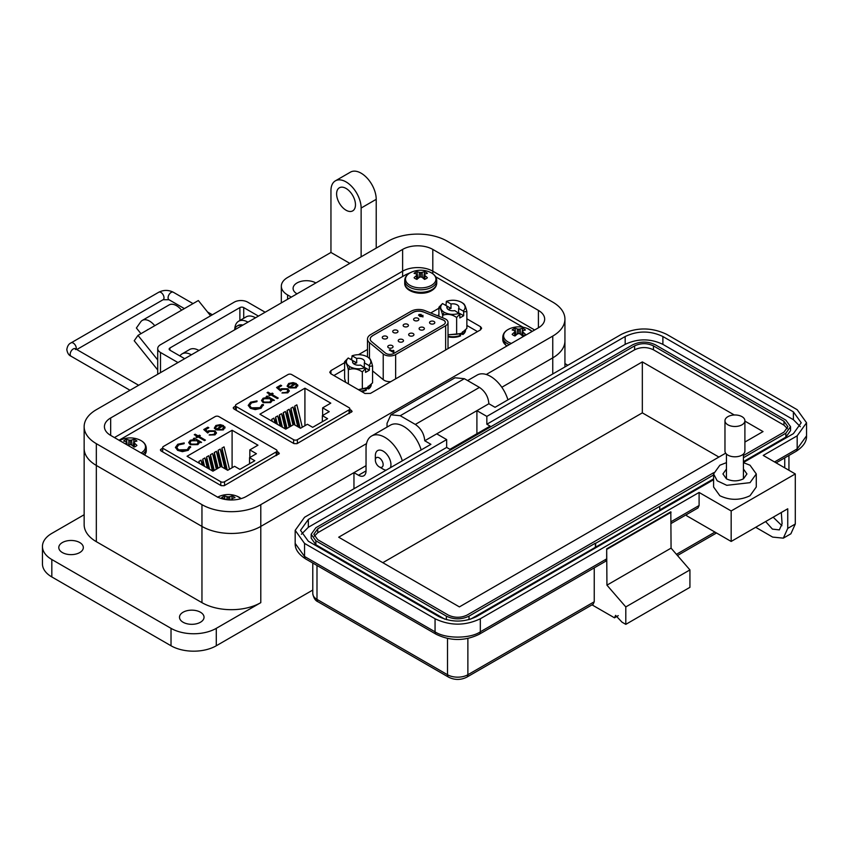 <?xml version="1.0" encoding="UTF-8"?>
<svg xmlns="http://www.w3.org/2000/svg" width="849" height="849" viewBox="0 0 849 849"><rect width="100%" height="100%" fill="white"/><g stroke="black" fill="none" stroke-linecap="round" stroke-linejoin="round"><path stroke-width="1.27" d="M361.706 391.58A12.671 7.312 0 0 0 366.269 390.307L366.269 389.702A12.671 7.312 180 0 1 360.836 391.081M448.017 336.798A12.671 7.312 0 0 0 460.572 335.864L460.572 335.259A12.671 7.312 180 0 1 448.017 336.193M366.078 388.364L368.668 388.927A12.671 7.312 0 0 0 371.257 384.491A12.671 7.312 0 0 0 371.257 384.47L371.257 384.491M460.381 333.922L462.97 334.485A12.671 7.312 0 0 0 465.56 330.049A12.671 7.312 0 0 0 465.56 330.028L465.56 330.049M368.158 386.263L368.668 388.927M462.461 331.821L462.97 334.485M364.635 388.301L366.269 389.702L365.686 388.534M458.938 333.859L460.572 335.259L459.988 334.092M369.464 358.225L369.464 342.603A10.835 6.261 180 0 1 367.5 339.016A10.835 6.261 180 0 1 370.684 334.591L411.001 311.307A10.835 6.261 180 0 1 424.882 310.607L444.547 318.555A8.129 4.691 180 0 1 445.64 319.075A8.129 4.691 180 0 1 448.017 322.397A8.129 4.691 180 0 1 445.64 325.719L445.64 350M445.311 322.45A5.423 3.131 0 0 0 443.719 320.296A5.423 3.131 0 0 0 442.998 319.946L442.998 319.829A5.423 3.131 180 0 1 443.719 320.179A5.423 3.131 180 0 1 445.311 322.397A5.423 3.131 180 0 1 443.719 324.605L393.724 353.471A5.423 3.131 180 0 1 385.457 353.057L371.682 341.701A8.129 4.691 180 0 1 370.217 339.016A8.129 4.691 180 0 1 372.594 335.695L412.922 312.411A8.129 4.691 180 0 1 423.333 311.88L442.998 319.829M430.316 323.66A2.643 1.528 180 0 1 429.541 322.588A2.643 1.528 180 0 1 431.175 321.177A2.643 1.528 180 0 1 434.051 321.506A2.643 1.528 180 0 1 434.826 322.588A2.643 1.528 180 0 1 433.192 324A2.643 1.528 180 0 1 430.316 323.66M414.365 320.487A2.643 1.528 180 0 1 413.59 319.404A2.643 1.528 180 0 1 415.225 317.993A2.643 1.528 180 0 1 418.101 318.322A2.643 1.528 180 0 1 418.875 319.404A2.643 1.528 180 0 1 417.241 320.816A2.643 1.528 180 0 1 414.365 320.487M419.873 329.699A2.643 1.528 180 0 1 419.098 328.616A2.643 1.528 180 0 1 420.733 327.205A2.643 1.528 180 0 1 423.609 327.534A2.643 1.528 180 0 1 424.383 328.616A2.643 1.528 180 0 1 422.749 330.028A2.643 1.528 180 0 1 419.873 329.699M409.43 335.726A2.643 1.528 180 0 1 408.656 334.644A2.643 1.528 180 0 1 410.29 333.233A2.643 1.528 180 0 1 413.166 333.561A2.643 1.528 180 0 1 413.941 334.644A2.643 1.528 180 0 1 412.306 336.055A2.643 1.528 180 0 1 409.43 335.726M398.988 341.754A2.643 1.528 180 0 1 398.213 340.672A2.643 1.528 180 0 1 399.847 339.26A2.643 1.528 180 0 1 402.723 339.6A2.643 1.528 180 0 1 403.498 340.672A2.643 1.528 180 0 1 401.864 342.083A2.643 1.528 180 0 1 398.988 341.754M388.545 347.782A2.643 1.528 180 0 1 387.77 346.7A2.643 1.528 180 0 1 389.404 345.288A2.643 1.528 180 0 1 392.28 345.628A2.643 1.528 180 0 1 393.055 346.7A2.643 1.528 180 0 1 391.421 348.111A2.643 1.528 180 0 1 388.545 347.782M403.922 326.515A2.643 1.528 180 0 1 403.148 325.432A2.643 1.528 180 0 1 404.782 324.021A2.643 1.528 180 0 1 407.658 324.36A2.643 1.528 180 0 1 408.433 325.432A2.643 1.528 180 0 1 406.798 326.844A2.643 1.528 180 0 1 403.922 326.515M393.48 332.543A2.643 1.528 180 0 1 392.705 331.46A2.643 1.528 180 0 1 394.329 330.059A2.643 1.528 180 0 1 397.215 330.388A2.643 1.528 180 0 1 397.99 331.46A2.643 1.528 180 0 1 396.356 332.872A2.643 1.528 180 0 1 393.48 332.543M383.037 338.571A2.643 1.528 180 0 1 382.262 337.488A2.643 1.528 180 0 1 383.886 336.087A2.643 1.528 180 0 1 386.773 336.416A2.643 1.528 180 0 1 387.547 337.488A2.643 1.528 180 0 1 385.913 338.9A2.643 1.528 180 0 1 383.037 338.571M448.017 322.397L448.017 348.122A8.129 4.691 180 0 1 447.964 348.652M390.816 381.647A8.129 4.691 180 0 1 383.228 379.673L372.573 370.886M369.464 342.603L383.228 353.959L383.228 379.673M395.645 378.866L395.645 354.585A8.129 4.691 180 0 1 383.228 353.959M395.645 354.585L445.64 325.719M423.333 311.88L442.998 319.946M423.333 311.997A8.129 4.691 0 0 0 412.922 312.517L412.922 312.411M372.594 335.695L412.922 312.517M372.594 335.801A8.129 4.691 0 0 0 370.217 339.069M419.629 314.862L420.17 315.849L422.919 315.297L422.961 316.73L419.703 316.369L419.088 314.438L421.157 314.406L419.629 314.862L420.17 315.849L422.919 315.297L422.961 316.73M418.557 315.159L419.088 314.438L421.157 314.629M390.041 349.629L392.8 351.433L393.129 350.308L393.872 350.743L393.172 352.293L389.298 350.053L390.041 349.629L392.8 351.221L393.129 350.308L393.756 350.902M393.872 350.743L393.777 351.942M422.919 315.52L422.961 316.953M419.629 315.085L420.17 316.072L419.629 315.085M418.568 315.266L419.088 314.65M393.872 350.966L393.777 352.165L393.872 350.966M392.8 351.433L393.129 350.531M389.489 350.159L390.041 349.841M422.197 315.754L422.293 316.592L422.197 315.977L422.293 316.592L421.104 316.55L421.062 315.701L422.293 316.369L421.062 315.701M353.937 363.966A6.028 3.481 0 0 1 354.33 363.722A6.028 3.481 0 0 1 356.697 362.873L356.697 358.448A6.028 3.481 180 0 1 364.624 361.759A6.028 3.481 180 0 1 364.317 362.852L368.944 365.526C371.904 362.374 371.342 359.456 367.246 356.76L369.379 358.161M367.468 356.888A17.765 10.252 -60 0 0 367.246 356.76C362.576 354.394 357.525 354.065 352.07 355.773L356.697 358.448M351.645 359.955L352.07 355.773M356.697 362.873L348.239 357.991L344.609 361.695C345.851 361.897 347.103 364.582 348.355 369.761C353.004 367.999 357.662 368.721 362.332 371.926L365.537 368.455L360.485 365.059A6.028 3.481 180 0 1 352.558 361.759A6.028 3.481 180 0 1 352.866 360.666L352.866 362.852M348.239 357.991C345.278 361.143 345.84 364.062 349.937 366.757C354.595 369.113 359.658 369.442 365.112 367.734L369.368 370.196L369.368 366.237L372.573 366.025C371.321 360.857 370.079 358.172 368.827 357.949M364.317 362.852L364.317 367.277M368.944 365.526L369.368 366.237M365.537 368.455L365.537 372.403L369.368 370.196M358.692 389.84L366.768 388.035L372.573 382.835L372.573 366.025M362.332 371.926L362.332 388.746L358.405 389.67M348.355 383.875L348.355 369.761A17.765 10.252 -60 0 1 349.937 366.757M345.67 382.326L344.609 378.516L344.609 361.695M367.415 387.675L362.332 388.746M448.24 309.524A6.028 3.481 0 0 1 448.622 309.28A6.028 3.481 0 0 1 450.999 308.431L450.999 304.006A6.028 3.481 180 0 1 458.916 307.317A6.028 3.481 180 0 1 458.619 308.399L463.246 311.074C466.207 307.932 465.634 305.003 461.548 302.318L463.681 303.719M461.771 302.435A17.765 10.252 -60 0 0 461.548 302.318C456.879 299.952 451.827 299.623 446.372 301.331L450.999 304.006M445.948 305.513L446.372 301.331M450.999 308.431L442.531 303.549L438.912 307.253C440.153 307.455 441.406 310.14 442.658 315.319C447.306 313.557 451.965 314.279 456.635 317.484L459.84 314.013L454.788 310.617A6.028 3.481 180 0 1 446.861 307.317A6.028 3.481 180 0 1 447.168 306.224L447.168 308.399M442.531 303.549C439.58 306.691 440.143 309.62 444.239 312.305C448.898 314.671 453.96 315 459.415 313.292L463.671 315.743L463.671 311.795L466.865 311.572C465.623 306.415 464.371 303.719 463.119 303.507M458.619 308.399L458.619 312.825M463.246 311.074L463.671 311.795M459.84 314.013L459.84 317.961L463.671 315.743M448.017 334.814L461.071 333.583L466.865 328.393L466.865 311.572M456.635 317.484L456.635 334.304L448.017 334.739M442.658 317.791L442.658 315.319A17.765 10.252 -60 0 1 444.239 312.305M438.912 316.274L438.912 307.253M461.718 333.233L456.635 334.304M162.668 448.198L160.917 449.217L161.034 450.936L221.175 485.66L224.157 485.724L279.332 453.387M160.917 450.872L160.917 449.217L160.355 450.012M278.769 454.194L278.663 452.464L277.018 451.519M523.09 327.247L435.643 276.763M410.385 272.678L405.801 274.673L119.04 440.228M344.609 362.693L330.951 370.578L329.741 372.233L330.802 373.74L364.985 393.48L370.472 393.395L480.449 329.9L481.648 328.245L480.587 326.738L466.865 318.81M438.912 308.24L430.73 312.963M367.5 349.47L358.469 354.691M351.645 358.628L350.488 359.297M235.491 406.162L233.74 407.17L233.846 408.9L293.987 443.613L296.97 443.677L352.144 411.351M233.74 408.825L233.74 407.17L233.178 407.976M351.582 412.147L351.475 410.428L349.83 409.483M477.509 331.598L466.865 325.454M438.912 314.883L437.5 315.701M367.5 356.113L366.8 356.516M344.609 369.326L333.88 375.523M224.56 485.49L224.56 481.733L276.233 451.901A2.664 1.539 180 0 0 277.018 450.808A2.664 1.539 180 0 0 276.233 449.715L218.904 416.615A2.664 1.539 0 0 0 215.126 416.615L163.454 446.457A2.664 1.539 0 0 0 162.668 447.54A2.664 1.539 0 0 0 163.454 448.633L220.793 481.733L220.793 485.437M223.69 427.503L224.773 427.312L223.414 429.859L215.996 429.817L214.394 427.917L215.89 425.487L220.262 424.627L223.584 425.625L217.057 429.392L222.406 429.414L223.552 426.973L224.773 426.75L225.038 427.737M223.69 427.992L223.552 426.973M198.125 436.927L196.841 437.67L195.949 437.15L197.223 436.407L194.283 434.709L195.174 434.2L198.125 435.898L199.398 435.155L200.3 435.675L199.016 436.407L205.416 440.111L204.524 440.62L198.125 436.927M190.59 447.476L190.526 446.585L188.276 450.299L182.418 451.668L177.59 450.341L175.435 447.381L177.77 444.25L184.212 442.934L184.031 443.73L178.746 444.865L176.804 447.487L178.555 449.864L187.247 449.705L189.147 446.691L190.526 446.585L190.611 447.211M189.157 447.317L189.147 446.691M257.969 445.184L249.829 449.885L256.43 453.706L249.532 457.685L254.806 460.731L239.864 469.359L234.589 466.313L227.691 470.304L221.08 466.483L212.94 471.184L187.067 456.253L232.095 430.252L257.969 445.184M224.56 481.733A2.664 1.539 180 0 1 220.793 481.733M199.43 442.743L197.828 444.632L190.229 444.643L188.701 442.499L190.314 440.26L194.739 439.411L193.392 438.625L194.283 438.116L201.574 442.318L199.441 442.488M214.012 431.334L209.406 431.451L207.718 433.011L203.749 429.541L207.846 427.174L208.865 427.769L205.479 429.732L207.559 431.557L208.546 430.761L214.946 430.836L216.506 432.905L214.988 434.879L209.13 435.006L214.012 434.253L215.073 432.778L214.012 431.334M222.406 429.414L222.406 429.965L217.057 429.944L217.057 429.392M220.262 424.627L223.584 426.177M215.89 425.487L215.89 426.049L220.262 425.179M214.394 428.48L215.89 426.049M224.773 427.312L225.017 428.013M222.406 429.965L223.552 427.525M199.016 436.407L204.938 440.387M199.398 435.155L199.823 435.951M198.125 435.898L198.125 436.45L199.398 435.707M195.174 434.2L198.125 436.45M197.223 436.407L196.427 437.426M190.526 447.136L189.168 447.243L187.247 449.705M178.555 449.864L178.555 450.416L187.247 450.257M176.825 447.763L178.555 450.416M177.77 444.25L177.77 444.802L184.212 443.486M175.446 447.656L177.77 444.802M249.829 457.526L249.829 449.885M232.095 467.757L232.095 430.252M225.749 469.179L221.939 453.451L221.939 448.092L224.051 446.871L229.474 469.274M216.941 468.881L214.277 457.876L214.277 452.517L216.389 451.297L220.188 467.003M203.007 465.454L202.773 459.16L204.885 457.94L207.305 467.937M208.079 468.383L206.604 462.302L206.604 456.942L208.727 455.722L212.388 470.866M198.942 463.108L198.942 461.368L201.054 460.147L202.232 465.008M213.099 471.089L210.446 460.084L210.446 454.735L212.558 453.515L216.357 469.21M220.772 466.663L218.108 455.669L218.108 450.31L220.22 449.089L224.974 468.733M249.532 457.685L249.532 463.777M194.739 439.411L190.314 440.811L188.722 442.775M190.314 440.26L190.314 440.811M194.283 438.116L201.096 442.594M214.012 434.253L215.052 433.054M210.021 434.497L210.021 435.049L214.012 434.805M214.946 430.836L216.474 433.181M208.546 430.761L208.546 431.313L214.946 431.388M207.559 431.557L207.559 432.109L208.546 431.313M205.479 429.732L207.559 432.109M207.846 427.174L208.387 428.045M204.131 429.881L207.846 427.737M215.635 427.716L216.824 425.986L221.791 425.625L216.262 429.382L221.791 425.625M215.635 428.013L216.262 429.382M221.939 448.092L227.256 470.049M214.277 452.517L218.076 468.224M202.773 459.16L204.513 466.324M206.604 456.942L209.586 469.253M198.942 461.368L199.43 463.384M210.446 454.735L214.245 470.431M218.108 450.31L222.173 467.12M198.22 442.616L196.968 444.653L191.142 444.674L189.996 442.743M216.262 428.819L215.635 427.461M191.216 440.769L197.053 440.748L198.252 442.34L196.968 444.101L191.142 444.123L189.964 442.467L191.216 440.769M191.142 444.674L191.142 444.123M196.968 444.653L196.968 444.101M297.373 443.443L297.373 439.697L349.056 409.855A2.664 1.539 180 0 0 349.83 408.772A2.664 1.539 180 0 0 349.056 407.679L291.716 374.579A2.664 1.539 0 0 0 287.949 374.579L236.266 404.411A2.664 1.539 0 0 0 235.491 405.504A2.664 1.539 0 0 0 236.266 406.597L293.605 439.697L293.605 443.401M296.513 385.457L297.585 385.266L296.227 387.823L288.809 387.77L287.206 385.881L288.702 383.451L293.075 382.581L296.397 383.589L289.87 387.356L295.219 387.367L296.375 384.937L297.585 384.714L297.861 385.701M296.503 385.955L296.375 384.937M270.937 394.891L269.653 395.623L268.762 395.114L270.046 394.371L267.095 392.673L267.997 392.153L270.937 393.851L272.221 393.119L273.113 393.639L271.829 394.371L278.228 398.064L277.336 398.584L270.937 394.891M263.402 405.44L263.339 404.538L261.089 408.252L255.231 409.621L250.402 408.305L248.248 405.344L250.593 402.203L257.035 400.898L256.844 401.694L251.559 402.829L249.617 405.44L251.368 407.828L260.059 407.669L261.97 404.655L263.339 404.538L263.423 405.164M261.97 405.281L261.97 404.655M330.781 403.148L322.641 407.849L329.253 411.669L322.355 415.649L327.618 418.695L312.676 427.323L307.402 424.277L300.504 428.257L293.892 424.447L285.752 429.148L259.879 414.206L304.918 388.216L330.781 403.148M297.373 439.697A2.664 1.539 180 0 1 293.605 439.697M272.242 400.696L270.64 402.596L263.052 402.596L261.524 400.463L263.126 398.223L267.552 397.364L266.204 396.589L267.095 396.069L274.386 400.282L272.264 400.452M286.835 389.288L282.218 389.404L280.531 390.975L276.562 387.505L280.658 385.138L281.688 385.733L278.292 387.685L280.382 389.511L281.359 388.725L287.769 388.8L289.318 390.858L287.8 392.832L281.942 392.97L286.824 392.217L287.896 390.731L286.835 389.288M295.219 387.367L295.219 387.919L289.87 387.908L289.87 387.356M293.075 382.581L296.397 384.141M288.702 383.451L288.702 384.003L293.075 383.132M287.206 386.433L288.702 384.003M297.585 385.266L297.829 385.977M295.219 387.919L296.375 385.488M271.829 394.371L277.75 398.34M272.221 393.119L272.635 393.915M270.937 393.851L270.937 394.414L272.221 393.671M267.997 392.153L270.937 394.414M270.046 394.371L269.239 395.39M263.339 405.09L261.98 405.206L260.059 407.669M251.368 407.828L251.368 408.38L260.059 408.22M249.638 405.726L251.368 408.38M250.593 402.203L250.593 402.755L257.035 401.45M248.258 405.62L250.593 402.755M322.641 415.479L322.641 407.849M304.918 425.72L304.918 388.216M298.561 427.132L294.752 411.415L294.752 406.055L296.863 404.835L302.286 427.238M289.753 426.835L287.089 415.84L287.089 410.481L289.201 409.26L293.001 424.956M275.819 423.407L275.596 417.124L277.708 415.904L280.128 425.901M280.892 426.347L279.427 420.266L279.427 414.906L281.539 413.686L285.2 428.83M271.754 421.072L271.754 419.332L273.877 418.111L275.044 422.961M285.922 429.053L283.258 418.048L283.258 412.699L285.37 411.478L289.169 427.174M293.584 424.627L290.92 413.622L290.92 408.273L293.032 407.053L297.787 426.686M322.355 415.649L322.355 421.73M267.552 397.364L267.552 397.926L263.126 398.775L261.534 400.728M263.126 398.223L263.126 398.775M267.095 396.069L273.909 400.558M286.824 392.217L287.864 391.018M282.834 392.45L282.834 393.002L286.824 392.769M287.769 388.8L289.286 391.145M281.359 388.725L281.359 389.277L287.769 389.351M280.382 389.511L280.382 390.073L281.359 389.277M278.292 387.685L280.382 390.073M280.658 385.138L281.21 386.008M276.944 387.834L280.658 385.69M288.448 385.679L289.647 383.939L294.603 383.589L289.074 387.335L294.603 383.589M288.448 385.977L289.074 387.335M294.752 406.055L300.068 428.002M287.089 410.481L290.889 426.177M275.596 417.124L277.326 424.277M279.427 414.906L282.399 427.217M271.754 419.332L272.242 421.348M283.258 412.699L287.058 428.395M290.92 408.273L294.985 425.073M271.033 400.579L269.78 402.606L263.954 402.638L262.808 400.707M289.074 386.783L288.448 385.425M264.028 398.733L269.865 398.701L271.064 400.303L269.78 402.055L263.954 402.086L262.776 400.431L264.028 398.733M263.954 402.638L263.954 402.086M269.78 402.606L269.78 402.055M486.254 374.483L552.752 336.087A41.612 24.027 0 0 0 564.935 319.107A41.612 24.027 0 0 0 552.752 302.117L447.136 241.137A41.612 24.027 0 0 0 388.29 241.137L96.33 409.696A41.612 24.027 0 0 0 84.147 426.686A41.612 24.027 0 0 0 96.33 443.666L201.956 504.646A41.612 24.027 0 0 0 260.792 504.646L366.524 443.603M110.667 435.399A21.342 12.321 180 0 1 104.416 426.686A21.342 12.321 180 0 1 110.667 417.973L402.617 249.415A21.342 12.321 180 0 1 432.799 249.415L538.415 310.394A21.342 12.321 180 0 1 544.665 319.107A21.342 12.321 180 0 1 538.415 327.81L246.465 496.368A21.342 12.321 180 0 1 216.283 496.368L110.667 435.399L110.667 417.973M552.752 336.087L552.752 357.864L501.823 387.271L552.752 357.864A41.612 24.027 0 0 0 564.935 340.884L564.935 319.107M353.959 488.748L353.959 472.638L260.792 526.422L260.792 602.652A41.612 24.027 180 0 1 201.956 602.652L96.33 541.673A41.612 24.027 180 0 1 84.147 524.682L84.147 448.463A41.612 24.027 0 0 0 96.33 465.443L201.956 526.422A41.612 24.027 0 0 0 260.792 526.422L366.036 465.666M402.617 276.509L402.617 271.192L114.445 437.575L402.617 271.192A21.342 12.321 180 0 1 432.799 271.192L534.647 329.996L432.799 271.192L432.799 273.749M157.712 369.973L134.216 340.746L137.984 335.387L154.751 325.708A14.592 8.426 -120 0 0 142.292 320.402A14.592 8.426 -120 0 0 140.658 321.93L136.392 328.001L140.945 333.668M210.605 315.796L198.348 300.535L181.58 310.214A14.592 8.426 -120 0 0 169.121 304.918L142.292 320.402M147.164 330.081L147.185 330.049A3.927 2.271 60 0 1 147.63 329.645A3.927 2.271 60 0 1 148.246 329.465M157.712 359.923L137.984 335.387M239.885 320.508L239.885 307.593L169.949 347.973A2.706 1.56 0 0 0 169.153 349.088A2.706 1.56 0 0 0 169.949 350.191L184.679 358.692M265.153 312.23L247.675 302.138A9.488 5.476 0 0 0 234.26 302.138L160.493 344.726A9.488 5.476 0 0 0 157.712 348.599A9.488 5.476 0 0 0 160.493 352.473L177.972 362.565M239.885 307.593A2.706 1.56 180 0 1 243.716 307.593L258.446 316.104M242.888 325.082A14.868 8.586 -120 0 0 238.102 325.485L237.264 325.974A14.868 8.586 -120 0 0 234.526 329.911M242.05 325.57A14.868 8.586 -120 0 0 237.264 325.974M375.354 460.137A5.508 3.184 60 0 1 379.248 457.887A5.508 3.184 60 0 1 383.143 464.636A5.508 3.184 60 0 1 379.248 466.886A5.508 3.184 60 0 1 375.354 460.137L375.354 455.637A11.026 6.367 60 0 1 377.635 450.596A11.026 6.367 60 0 1 383.143 451.137A11.026 6.367 60 0 1 390.943 464.636A11.026 6.367 60 0 1 390.349 467.746M383.143 469.136L379.248 466.886L383.143 469.136A11.026 6.367 60 0 0 386.136 470.176M183.087 622.243A12.268 7.079 180 0 1 179.5 617.234A12.268 7.079 180 0 1 187.067 610.696A12.268 7.079 180 0 1 200.438 612.225A12.268 7.079 180 0 1 204.036 617.234A12.268 7.079 180 0 1 196.459 623.782A12.268 7.079 180 0 1 183.087 622.243M62.391 552.561A12.268 7.079 180 0 1 58.793 547.552A12.268 7.079 180 0 1 66.371 541.004A12.268 7.079 180 0 1 79.742 542.543A12.268 7.079 180 0 1 83.329 547.552A12.268 7.079 180 0 1 75.752 554.1A12.268 7.079 180 0 1 62.391 552.561M297.001 293.839A13.34 7.705 180 0 1 293.096 288.395A13.34 7.705 180 0 1 301.331 281.284A13.34 7.705 180 0 1 315.87 282.95M346.042 210.212A13.34 7.705 60 0 1 337.329 198.464A13.34 7.705 60 0 1 339.377 187.778A13.34 7.705 60 0 1 346.042 188.436A13.34 7.705 60 0 1 354.755 200.184A13.34 7.705 60 0 1 352.706 210.87A13.34 7.705 60 0 1 346.042 210.212M84.147 514.738L51.821 533.395A32.007 18.476 0 0 0 42.45 546.459L42.45 563.885A32.007 18.476 0 0 0 51.821 576.949L171.02 645.771A32.007 18.476 0 0 0 216.283 645.771L312.782 590.055M260.792 602.652L216.283 628.345A32.007 18.476 180 0 1 171.02 628.345L171.02 645.771M42.45 546.459A32.007 18.476 0 0 0 51.821 559.523L171.02 628.345M260.792 504.646L260.792 526.422A41.612 24.027 180 0 1 201.956 526.422L201.956 602.652M349.809 263.349L330.951 252.461L287.578 277.506A21.342 12.321 0 0 0 281.327 286.219A21.342 12.321 0 0 0 287.578 294.932L291.345 297.108M84.147 426.686L84.147 448.463A41.612 24.027 0 0 0 96.33 465.443L201.956 526.422L201.956 504.646M353.959 472.638L358.49 475.249L366.036 470.887A10.666 6.155 60 0 1 363.828 475.78A10.666 6.155 60 0 1 358.49 475.249M552.752 373.984L552.752 357.864A41.612 24.027 0 0 0 564.935 340.884L564.935 366.948M402.309 460.837A26.669 15.399 -120 0 0 371.554 436.036A26.669 15.399 -120 0 0 366.036 448.24L366.036 470.887M421.168 449.949A26.669 15.399 -120 0 0 390.413 425.147L371.554 436.036M507.925 399.858A26.669 15.399 -120 0 0 477.17 375.056L467.608 380.575M567.832 365.272L564.935 363.595M330.951 252.461L330.951 190.611A21.342 12.321 -120 0 1 335.376 180.848A21.342 12.321 -120 0 1 351.815 186.568A21.342 12.321 -120 0 1 361.133 208.037L361.133 256.822M335.376 180.848L350.457 172.135A21.342 12.321 60 0 1 366.906 177.855A21.342 12.321 60 0 1 376.213 199.324L376.213 248.11M191.386 354.818A18.667 10.782 -120 0 0 182.057 353.895A18.667 10.782 -120 0 0 179.892 355.933M182.057 353.895L189.603 349.533A18.667 10.782 60 0 1 198.931 350.467M247.972 322.153A18.667 10.782 -120 0 0 238.633 321.23A18.667 10.782 -120 0 0 234.78 329.083M238.633 321.23L246.178 316.868A18.667 10.782 60 0 1 255.517 317.791M402.617 249.415L402.617 271.192A21.342 12.321 180 0 1 432.799 271.192L432.799 249.415M713.595 473.944L713.595 487.008L719.846 495.72C729.907 500.496 739.967 500.496 750.028 495.72L756.279 487.008L756.279 473.944L750.028 482.657L726.776 485.32L717.193 480.789L713.595 473.944L719.846 465.231L726.447 462.641M726.447 469.041L722.934 473.944L726.447 478.836C732.103 481.521 737.77 481.521 743.427 478.836L746.94 473.944L743.427 469.041M618.263 615.642L614.485 617.817L592.029 604.859M783.33 538.149L787.745 528.386L787.745 508.784L731.169 541.45L731.169 510.96L795.29 473.944L795.29 524.035L790.875 533.798L783.33 538.149L772.654 537.099L755.684 527.293M614.485 617.817L615.589 615.376L622.03 622.179L625.798 624.355L625.798 606.929L606.939 585.152L606.685 548.847L606.685 558.875L605.581 561.316L479.218 634.267A5.338 3.078 -120 0 0 480.322 631.826L606.685 558.875M594.236 567.864L594.236 601.771L593.133 604.223L466.77 677.173A5.338 3.078 -120 0 0 467.873 674.732A14.401 8.32 180 0 1 447.508 674.732L316.995 599.383A14.401 8.32 180 0 1 312.782 593.504L312.782 563.036M625.798 624.355L689.929 587.328L689.929 569.912L671.071 548.136L670.816 511.83L606.685 548.847M781.313 512.499L782.088 523.801L779.329 529.903L772.41 529.097L765.628 521.551M781.929 525.701L773.174 517.2M795.29 473.944L763.23 455.425L797.179 435.834L806.55 422.76L797.179 409.696L666.667 334.347C651.576 327.183 636.485 327.183 621.404 334.347L495.041 407.297L488.875 403.742C488.324 396.812 485.172 391.368 479.452 387.409L464.361 378.696L455.022 377.773L390.901 414.8L387.038 423.343L387.038 427.1M671.071 512.265L606.939 549.292M606.939 585.152L671.071 548.136M625.798 606.929L689.929 569.912M671.071 521.7L699.098 505.516L699.098 492.452L480.322 618.762C465.241 625.925 450.15 625.925 435.059 618.762L304.547 543.413L295.176 530.349L304.547 517.274L430.91 444.324L424.755 440.769L436.726 433.85L446.659 439.591L308.325 519.461L300.514 530.349L308.325 541.238L438.837 616.586C451.403 622.55 463.978 622.55 476.554 616.586L713.595 479.727M731.169 541.45L686.661 515.757L686.661 514.505M743.427 462.503L793.401 433.648L801.212 422.76L793.401 411.871L662.889 336.522C650.323 330.558 637.748 330.558 625.172 336.522L486.838 416.392L476.905 410.661L488.875 403.742M731.169 510.96L699.098 492.452M424.755 440.769C424.16 433.85 421.019 428.405 415.32 424.436L400.24 415.723L390.901 414.8M699.098 505.516L697.995 507.957L671.071 523.504M743.427 462.641L750.028 465.231L756.279 473.944M301.395 534.265L308.325 527.293L446.659 447.423L449.928 449.312L490.106 426.124L486.838 424.235L486.838 416.392M436.726 433.85L476.905 410.661L476.905 433.743M486.838 424.235L625.172 344.365C637.748 338.401 650.323 338.401 662.889 344.365L793.401 419.714L800.331 426.686M446.659 447.423L446.659 439.591M595.627 547.255L595.627 543.339L659.747 506.322L659.747 510.238L470.526 619.197M444.865 619.197L315.87 544.718L311.18 538.181L311.18 534.265L315.87 527.728L632.717 344.8C640.263 341.224 647.808 341.224 655.343 344.8L785.856 420.149L790.546 426.686L785.856 433.213L743.427 457.717M790.546 426.686L790.546 430.602L785.856 437.139L743.427 461.633M713.595 478.857L659.747 509.941M659.747 506.322L713.595 474.931M595.372 547.117L595.372 543.19L469.009 616.151C461.463 619.728 453.918 619.728 446.383 616.151L315.87 540.802L311.18 534.265M713.712 472.691L467.12 615.058C460.837 618.008 454.555 618.008 448.261 615.058L317.749 539.709L313.843 534.265L317.749 528.821L634.606 345.893C640.889 342.943 647.171 342.943 653.465 345.893L783.977 421.242L787.883 426.686L783.977 432.13L743.427 455.542M314.289 536.228L317.749 532.737L634.606 349.809C640.889 346.827 647.171 346.827 653.465 349.809L783.977 425.158L787.437 428.649M744.902 421.115L763.039 431.579L744.902 442.053M725.662 453.164L459.394 606.897L338.687 537.205L642.332 361.897L734.3 414.991M642.332 361.897L642.332 412.858L718.901 457.059M382.825 562.685L642.332 412.858M744.902 420.733L744.902 451.042A9.965 5.752 180 0 1 741.984 455.117A9.965 5.752 180 0 1 731.127 456.369A9.965 5.752 180 0 1 724.972 451.042L724.972 420.733A9.965 5.752 180 0 1 727.89 416.668A9.965 5.752 180 0 1 738.757 415.416A9.965 5.752 180 0 1 744.902 420.733A9.965 5.752 180 0 1 741.984 424.808A9.965 5.752 180 0 1 731.127 426.049A9.965 5.752 180 0 1 724.972 420.733M128.263 445.555A23.21 12.183 -55.8 0 1 128.942 445.014A23.156 16.237 -32.3 0 1 130.279 444.589A23.156 16.237 32.3 0 1 131.627 445.014A23.21 12.183 55.8 0 1 134.078 447.073A7.652 4.415 0 0 0 135.691 446.362A7.652 4.415 0 0 0 136.933 445.417A23.21 14.518 -115.5 0 0 134.588 443.305A23.156 8.373 -99.2 0 0 134.046 442.425A23.156 6.039 -72.4 0 1 134.588 441.756A23.21 12.183 -55.8 0 1 136.933 441.045A7.652 4.415 0 0 0 134.078 439.389A23.21 14.518 115.5 0 0 131.627 440.047A23.156 18.572 140.4 0 0 130.279 440.249A23.156 18.572 -140.4 0 0 128.942 440.047A23.21 14.518 -115.5 0 0 126.49 439.389A7.652 4.415 -0 0 0 124.867 440.111A7.652 4.415 -0 0 0 123.636 441.045A23.21 12.183 55.8 0 1 125.981 441.756A23.156 6.039 72.4 0 1 126.522 442.425A23.156 8.373 99.2 0 0 125.981 443.305A23.21 14.518 115.5 0 0 125.323 443.857M141.114 452.973A15.208 8.777 -0 0 0 139.098 439.655L139.098 439.655A23.21 23.21 0 0 0 121.46 439.655L121.46 439.655A15.208 8.777 -0 0 0 119.603 440.557M126.066 444.282L125.981 443.305M126.788 444.696L126.522 442.425M127.17 444.918L126.49 439.389M128.645 445.247L128.942 440.047M130.279 444.589L130.279 440.249M131.924 445.247L131.627 440.047M133.219 446.309L134.078 439.389M133.558 446.606L134.046 442.425M134.259 447.009L134.588 443.305M415.32 272.423A7.652 4.415 -0 0 0 414.079 273.357A23.21 12.183 55.8 0 1 416.424 274.068A23.156 6.039 72.4 0 1 416.965 274.736A23.156 8.373 99.2 0 0 416.424 275.617A23.21 14.518 115.5 0 0 414.079 277.729A7.652 4.415 0 0 0 415.32 278.674A7.652 4.415 0 0 0 416.933 279.385A23.21 12.183 -55.8 0 1 419.385 277.336A23.156 16.237 -32.3 0 1 420.733 276.912A23.156 16.237 32.3 0 1 422.07 277.336A23.21 12.183 55.8 0 1 424.521 279.385A7.652 4.415 0 0 0 426.145 278.674A7.652 4.415 0 0 0 427.376 277.729A23.21 14.518 -115.5 0 0 425.031 275.617A23.156 8.373 -99.2 0 0 424.489 274.736A23.156 6.039 -72.4 0 1 425.031 274.068A23.21 12.183 -55.8 0 1 427.376 273.357A7.652 4.415 0 0 0 424.521 271.712A23.21 14.518 115.5 0 0 422.07 272.359A23.156 18.572 140.4 0 0 420.733 272.561A23.156 18.572 -140.4 0 0 419.385 272.359A23.21 14.518 -115.5 0 0 416.933 271.712A7.652 4.415 -0 0 0 415.32 272.423M409.971 272.911A15.208 8.777 -0 0 0 409.971 285.328A15.208 8.777 -0 0 0 431.483 285.328A15.208 8.777 -0 0 0 429.541 271.967L429.541 271.967A23.21 23.21 0 0 0 411.914 271.967L411.914 271.967A15.208 8.777 -0 0 0 409.971 272.911M416.742 279.321L416.424 275.617M417.453 278.918L416.965 274.736M417.793 278.621L416.933 271.712M419.088 277.559L419.385 272.359M420.733 276.912L420.733 272.561M422.367 277.559L422.07 272.359M423.672 278.621L424.521 271.712M424.001 278.918L424.489 274.736M424.712 279.321L425.031 275.617M232.658 499.955L232.658 499.934A23.21 14.518 -115.5 0 0 232.658 499.934A23.156 8.373 -99.2 0 0 232.117 499.042A23.156 6.039 -72.4 0 1 232.658 498.384A23.21 12.183 -55.8 0 1 235.003 497.663A7.652 4.415 0 0 0 232.148 496.018A23.21 14.518 115.5 0 0 229.697 496.665A23.156 18.572 140.4 0 0 228.36 496.877A23.156 18.572 -140.4 0 0 227.012 496.665A23.21 14.518 -115.5 0 0 224.56 496.018A7.652 4.415 -0 0 0 222.947 496.729A7.652 4.415 -0 0 0 221.706 497.663A23.21 12.183 55.8 0 1 224.051 498.384A23.156 6.039 72.4 0 1 224.592 499.042A23.156 8.373 99.2 0 0 224.423 499.308M241.084 498.628A15.208 8.777 -0 0 0 237.168 496.272L237.168 496.272A23.21 23.21 0 0 0 219.541 496.272L219.541 496.272A15.208 8.777 -0 0 0 217.747 497.143M224.985 499.414L224.56 496.018M226.842 499.7L227.012 496.665M228.36 499.859L228.36 496.877M229.888 499.955L229.697 496.665M231.66 499.976L232.148 496.018M232.01 499.976L232.117 499.042M513.39 329.041A7.652 4.415 -0 0 0 512.149 329.974A23.21 12.183 55.8 0 1 514.494 330.696A23.156 6.039 72.4 0 1 515.035 331.354A23.156 8.373 99.2 0 0 514.494 332.246A23.21 14.518 115.5 0 0 512.149 334.357A7.652 4.415 0 0 0 513.39 335.291A7.652 4.415 0 0 0 515.014 336.002A23.21 12.183 -55.8 0 1 517.455 333.954A23.156 16.237 -32.3 0 1 518.803 333.53A23.156 16.237 32.3 0 1 520.14 333.954A23.21 12.183 55.8 0 1 522.591 336.002A7.652 4.415 0 0 0 524.215 335.291A7.652 4.415 0 0 0 525.446 334.357A23.21 14.518 -115.5 0 0 523.101 332.246A23.156 8.373 -99.2 0 0 522.559 331.354A23.156 6.039 -72.4 0 1 523.101 330.696A23.21 12.183 -55.8 0 1 525.446 329.974A7.652 4.415 0 0 0 522.591 328.33A23.21 14.518 115.5 0 0 520.14 328.977A23.156 18.572 140.4 0 0 518.803 329.189A23.156 18.572 -140.4 0 0 517.455 328.977A23.21 14.518 -115.5 0 0 515.014 328.33A7.652 4.415 -0 0 0 513.39 329.041M532.09 331.471A15.208 8.777 -0 0 0 527.622 328.584A23.21 23.21 0 0 0 509.984 328.584L509.984 328.584A15.208 8.777 -0 0 0 508.042 329.539A15.208 8.777 -0 0 0 511.395 343.41M527.622 328.584L532.143 331.439M514.823 335.939L514.494 332.246M515.523 335.546L515.035 331.354M515.863 335.249L515.014 328.33M517.158 334.188L517.455 328.977M518.803 333.53L518.803 329.189M520.448 334.188L520.14 328.977M521.742 335.249L522.591 328.33M522.082 335.546L522.559 331.354M522.782 335.939L523.101 332.246M371.204 384.533A12.671 7.312 180 0 1 368.668 388.311L366.938 387.94M465.507 330.091A12.671 7.312 180 0 1 462.97 333.869L461.24 333.498M480.587 326.738L480.587 329.815M330.951 370.578L330.951 373.825M278.663 452.464L278.663 454.257M351.475 410.428L351.475 412.211M276.233 451.901L276.233 455.648M236.266 410.29L236.266 406.597M349.056 409.855L349.056 413.612M96.33 443.666L96.33 541.673M538.415 310.394L538.415 327.81M147.185 330.049L148.204 329.465M169.949 347.973L169.949 350.191M181.58 310.214L154.751 325.708M243.716 318.29L243.716 307.593M160.493 372.658L160.493 352.473M75.455 349.544L75.402 348.748A4.33 2.494 120 0 0 72.069 349.905A4.33 2.494 120 0 0 70.18 354.256A4.33 2.494 120 0 0 71.083 356.24C68.822 355.307 67.389 353.078 66.806 349.544C67.389 346.021 68.822 343.792 71.083 342.858A4.33 2.494 -120 0 1 74.415 344.015A4.33 2.494 -120 0 1 76.304 348.366A4.33 2.494 -120 0 1 76.198 349.204M184.371 308.601L168.972 299.718L163.104 299.718A4.33 2.494 -120 0 0 163.995 297.734A4.33 2.494 -120 0 0 162.106 293.383A4.33 2.494 -120 0 0 158.774 292.226L71.083 342.858M168.972 299.718A4.33 2.494 -60 0 1 168.081 297.734A4.33 2.494 -60 0 1 171.137 292.438A4.33 2.494 -60 0 1 173.302 292.226C168.463 289.827 163.613 289.827 158.774 292.226M216.283 628.345L216.283 645.771M287.578 294.932L287.578 299.283M51.821 559.523L51.821 576.949M376.213 199.324L361.133 208.037M714.943 532.09L676.43 554.323M795.29 524.035L787.745 528.386M312.782 593.504C313.568 597.961 315.35 600.742 318.099 601.824A5.338 3.078 -60 0 1 316.995 599.383L316.995 565.466M318.099 601.824L448.612 677.173A5.338 3.078 -60 0 1 447.508 674.732L447.508 638.459M594.236 601.771L467.873 674.732L467.873 638.459M480.322 618.762L480.322 631.826C470.144 638.873 445.247 638.873 435.059 631.826L304.547 556.477L295.176 543.413L295.176 530.349M784.731 467.841L784.731 457.887M774.543 461.962L797.179 448.898L797.179 435.834M295.176 543.413C294.932 549.048 298.423 554.217 305.651 558.918A5.338 3.078 -60 0 1 304.547 556.477L304.547 543.413M305.651 558.918L436.163 634.267A5.338 3.078 -60 0 1 435.059 631.826L435.059 618.762M776.103 462.864L796.075 451.339A5.338 3.078 -120 0 0 797.179 448.898L806.55 435.834L806.55 422.76M479.452 387.409L415.32 424.436M625.172 344.365L625.172 336.522M662.889 344.365L662.889 336.522M793.401 419.714L793.401 411.871M308.325 527.293L308.325 519.461M400.24 415.723L464.361 378.696M785.856 437.139L785.856 433.213M315.87 544.718L315.87 540.802M446.383 619.643L446.383 616.151M469.009 619.643L469.009 616.151M317.749 532.737L317.749 528.821M783.977 421.242L783.977 425.158M653.465 345.893L653.465 349.809M634.606 345.893L634.606 349.809M144.532 454.947A16.004 9.243 -0 0 0 146.283 450.745L146.283 448.23C146.081 444.462 143.693 441.607 139.098 439.655M142.834 453.96A16.004 9.243 -0 0 0 146.283 448.23M411.914 271.967L409.887 272.954C406.554 274.917 404.835 277.443 404.729 280.541A16.004 9.243 -0 0 0 409.409 287.079A16.004 9.243 -0 0 0 432.045 287.079A16.004 9.243 -0 0 0 436.736 280.541L436.736 283.057A16.004 9.243 -0 0 1 432.045 289.594A16.004 9.243 -0 0 1 409.409 289.594A16.004 9.243 -0 0 1 404.729 283.057C404.156 292.024 422.261 296.45 431.568 290.645C434.9 288.681 436.619 286.155 436.736 283.057M509.984 328.584L507.957 329.582C504.624 331.534 502.905 334.071 502.799 337.17A16.004 9.243 -0 0 0 507.479 343.696A16.004 9.243 -0 0 0 509.326 344.609M506.46 346.265L502.799 339.674A16.004 9.243 -0 0 0 507.023 345.936M367.5 339.016L367.5 356.898M162.668 447.54L162.668 451.88M176.804 448.039L176.804 447.487M215.073 433.33L215.073 432.778M277.018 450.808L277.018 455.202M189.964 443.019L189.964 442.467M198.252 442.891L198.252 442.34M235.491 405.504L235.491 409.844M249.617 405.992L249.617 405.44M287.896 391.293L287.896 390.731M349.83 408.772L349.83 413.166M262.776 400.983L262.776 400.431M271.064 400.855L271.064 400.303M157.712 374.26L157.712 348.599M75.402 348.748L138.652 385.266M71.083 356.24L130.003 390.253M163.104 299.718L76.792 349.544M212.367 314.777L207.57 312.007M193.02 303.613L173.302 292.226M281.327 302.891L281.327 286.219M716.514 532.992L677.47 555.522M466.77 677.173C460.72 680.166 454.671 680.166 448.612 677.173M788.944 470.282L788.944 455.457M479.218 634.267C464.87 641.207 450.522 641.207 436.163 634.267M796.075 451.339C803.303 446.638 806.794 441.469 806.55 435.834M726.447 478.836L726.447 454.066M743.427 478.836L743.427 454.066M144.818 455.106L146.283 450.745M119.444 440.642L121.46 439.655M404.729 280.541L404.729 283.057M436.736 280.541C436.535 276.785 434.136 273.919 429.541 271.967M241.137 498.618L237.168 496.272M217.514 497.259L219.541 496.272M502.799 337.17L502.799 339.674"/></g></svg>
